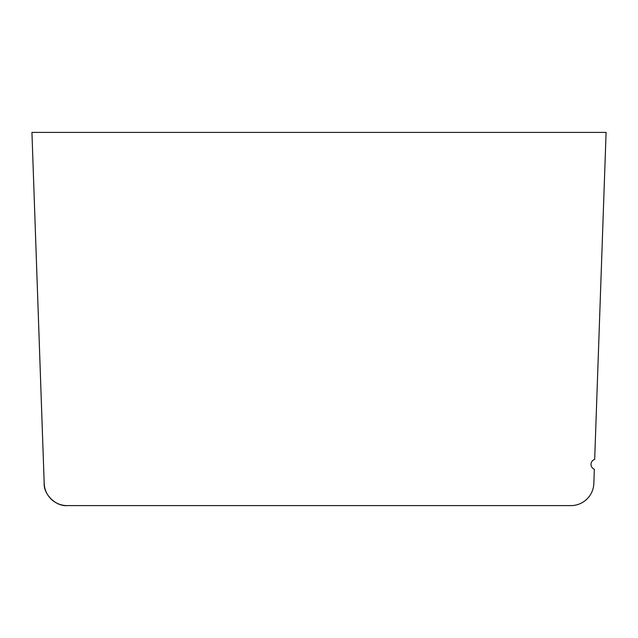 <?xml version="1.0" encoding="UTF-8"?>
<svg xmlns="http://www.w3.org/2000/svg" width="638" height="638" viewBox="0 0 638 638"><rect width="100%" height="100%" fill="white"/><g stroke="black" fill="none" stroke-linecap="round" stroke-linejoin="round"><path stroke-width="0.96" d="M594.337 469.217L593.842 483.437A22.968 22.968 0 0 1 570.89 505.607L67.15 505.607A22.968 22.968 0 0 1 44.197 483.437L31.932 132.393L606.1 132.393L594.68 459.44A5.168 5.168 0 0 0 594.337 469.217M31.932 132.393L43.256 456.633M44.158 483.437L44.07 479.792L44.158 483.437C43.599 494.586 55.992 506.548 67.11 505.607"/></g></svg>
